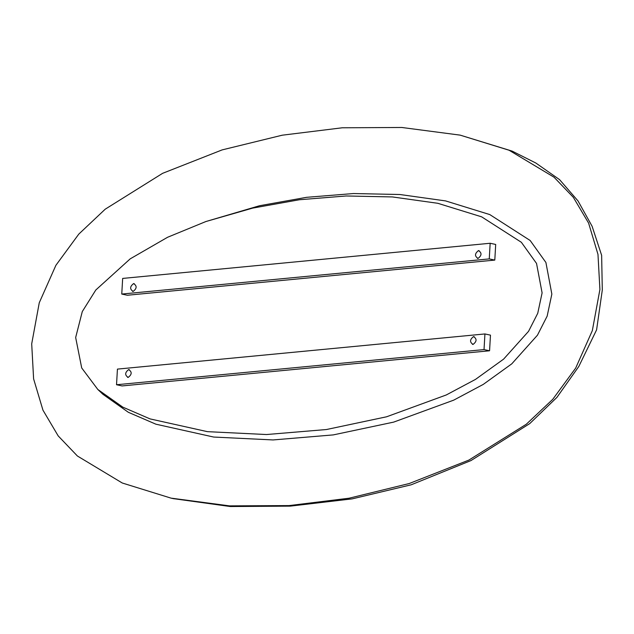 <?xml version="1.0" encoding="UTF-8"?>
<svg xmlns="http://www.w3.org/2000/svg" width="634" height="634" viewBox="0 0 634 634"><rect width="100%" height="100%" fill="white"/><g stroke="black" fill="none" stroke-linecap="round" stroke-linejoin="round"><path stroke-width="0.95" d="M31.7 343.858L33.61 378.894L42.953 410.158L58.185 435.899L77.411 456.012L122.267 483.005L171.069 498.142L229.492 505.869L289.041 505.591L349.112 498.205L409.263 483.52L468.859 460.094L526.307 424.233L552.761 399.309L575.672 368.108L592.33 330.639L599.907 289.5L597.981 254.4L588.606 223.097L573.334 197.332L554.053 177.219L509.086 150.242L460.181 135.137L401.79 127.474L342.289 127.783L282.257 135.193L222.154 149.893L162.605 173.328L105.22 209.188L78.79 234.112L55.903 265.297L39.268 302.743L31.7 343.858M205.907 221.528L259.536 205.733L306.587 197.317L353.455 193.544L399.888 194.511L445.567 200.907L489.765 214.569L530.159 240.492L545.906 262.476L551.849 294.097L547.158 316.12L537.45 335.196L511.773 363.845L483.243 384.418L453.73 400.141L393.651 422.117L333.238 434.908L273.08 439.941L213.666 437.048L155.909 424.194L128.353 412.298L102.906 394.277L97.81 389.458L81.707 367.958L75.66 337.502L82.293 311.571L95.821 289.984L130.2 258.854L167.574 237.274L205.907 221.528L252.673 208.111L299.51 199.734L346.172 195.977L392.398 196.936L437.825 203.3L481.658 216.844L521.37 242.299L536.53 263.427L542.102 292.884L537.743 313.283L528.55 331.336L503.618 359.121L475.516 379.386L446.281 394.958L386.574 416.792L326.439 429.527L266.534 434.536L207.413 431.659L150.044 418.9L122.79 407.131L97.81 389.458M460.181 135.137L512.169 151.122L535.857 163.033L559.576 179.644L578.026 200.946L592.108 226.283L601.634 255.32L602.3 290.015L596.594 329.854L578.81 366.46L556.921 397.391L529.731 423.607L470.967 460.577L411.22 484.788L352.179 498.871L290.317 506.13L230.269 506.526L173.328 498.633M494.797 260.091L127.299 295.246L121.76 294.057L122.663 278.421L490.161 243.266L495.693 244.455L494.797 260.091L489.258 258.902L490.161 243.266M121.76 294.057L489.258 258.902M478.488 250.596C474.692 253.552 474.541 256.16 478.036 258.418C481.832 255.462 481.983 252.855 478.488 250.596L479.098 250.636M477.434 258.387L478.036 258.418M133.156 291.41C129.661 289.152 129.811 286.544 133.608 283.588C137.102 285.847 136.952 288.454 133.156 291.41L132.554 291.378M133.608 283.588L134.218 283.628M484.931 333.952L117.433 369.107L116.529 384.743L122.069 385.932L489.567 350.776L490.47 335.14L484.931 333.952L484.027 349.588L489.567 350.776M116.529 384.743L484.027 349.588M473.083 344.413C476.879 341.464 477.03 338.857 473.535 336.599C469.739 339.555 469.588 342.162 473.083 344.413L472.473 344.381M474.137 336.63L473.535 336.599M128.647 369.59C132.141 371.849 131.999 374.456 128.203 377.404C124.708 375.154 124.858 372.546 128.647 369.59L129.257 369.622M128.203 377.404L127.593 377.373M174.073 498.792L171.069 498.142"/></g></svg>
